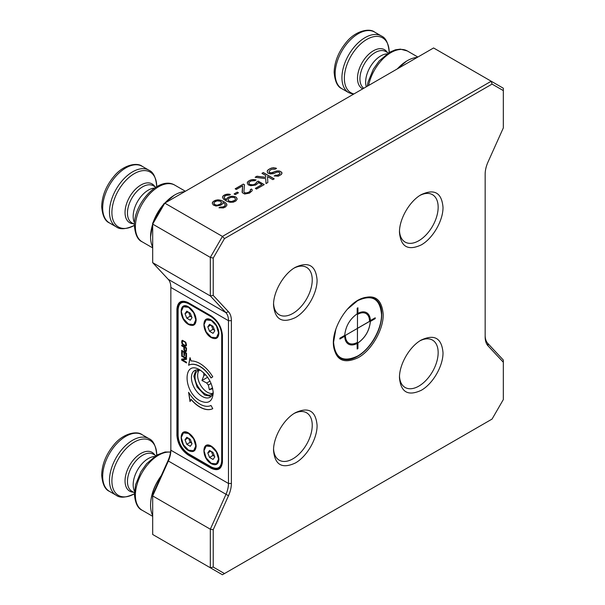 <?xml version="1.0" encoding="UTF-8"?>
<svg xmlns="http://www.w3.org/2000/svg" width="605" height="605" viewBox="0 0 605 605"><rect width="100%" height="100%" fill="white"/><g stroke="black" fill="none" stroke-linecap="round" stroke-linejoin="round"><path stroke-width="0.91" d="M181.772 340.865L181.772 342.967L182.392 344.253L185.38 346.211L186.204 345.984L186.514 345.115L185.796 342.256L182.392 340.29L181.772 340.865L181.795 342.248L182.929 344.653L184.986 345.962L186.211 345.984M186.015 344.691L185.281 345.455L183.323 344.442L182.392 343.201L182.286 341.749L183.028 340.986L185.402 342.354L185.916 345.1M211.289 316.808L188.526 303.665C182.211 300.745 178.74 302.75 178.112 309.677L178.112 435.781C178.74 443.435 182.211 449.447 188.526 453.818L211.289 466.962C217.596 469.873 221.067 467.869 221.702 460.95L221.702 334.845C221.067 327.192 217.596 321.179 211.289 316.808L211.644 316.188M181.674 356.186L181.674 355.483L186.514 358.281L186.514 359.332L182.392 359.862L186.514 362.244L186.514 362.94L181.674 360.149L181.674 359.098L185.894 358.621L181.674 356.186L181.795 355.558M182.286 354.908L181.674 354.553L181.674 350.363L186.514 353.154L186.514 357.351L185.894 356.995L185.894 353.501L184.555 352.723L184.555 355.755L183.935 355.4L183.935 352.367L182.286 351.414L182.286 354.908M185.38 351.573L183.935 349.803L183.837 347.066L181.674 345.818L181.674 345.115L186.514 347.913L186.408 351.233L184.971 351.331M211.001 377.974A23.013 13.287 -120 0 0 199.907 366.524A23.013 13.287 -120 0 0 188.601 365.269L190.023 357.653L191.067 360.966A26.68 15.405 60 0 1 199.907 363.529A26.68 15.405 60 0 1 212.771 376.809L211.001 377.974M188.601 392.305A23.013 13.287 -120 0 0 199.907 404.102A23.013 13.287 -120 0 0 211.001 405.463L212.771 408.67A26.68 15.405 60 0 1 199.907 407.097A26.68 15.405 60 0 1 191.067 399.451L190.023 401.554L188.601 392.305M199.907 400.692C182.801 391.556 182.801 359.31 199.907 369.935L199.907 369.935C207.976 375.524 212.415 383.215 213.225 393C212.415 401.856 207.976 404.42 199.907 400.692M211.289 337.635C201.488 332.41 201.488 313.942 211.289 320.022L211.289 320.022C215.909 323.221 218.45 327.63 218.912 333.234C218.45 338.308 215.909 339.776 211.289 337.635M188.526 306.879L188.526 306.879C193.146 310.085 195.687 314.487 196.149 320.09C195.687 325.165 193.146 326.632 188.526 324.499C178.725 319.266 178.725 300.798 188.526 306.879L188.526 306.879M188.526 450.604C178.725 445.371 178.725 426.903 188.526 432.983L188.526 432.983C193.146 436.19 195.687 440.591 196.149 446.195C195.687 451.269 193.146 452.737 188.526 450.604M211.289 446.127L211.289 446.127C215.909 449.333 218.45 453.735 218.912 459.339C218.45 464.413 215.909 465.88 211.289 463.74C201.488 458.514 201.488 440.047 211.289 446.127L211.289 446.127M182.597 341.107L183.028 340.986M182.907 341.054L183.444 341.107M183.323 341.175L184.986 341.999M184.865 342.067L185.402 342.354M185.281 342.422L185.705 342.763M185.584 342.831L185.916 343.232M185.796 343.3L186.015 343.761M185.894 343.829L185.894 344.759M186.514 359.279L182.392 359.862M186.514 362.803L181.674 360.149M181.795 360.073L181.795 359.083M181.795 356.118L185.894 358.621M182.286 354.772L181.674 354.553M181.795 354.485L181.795 350.431M186.514 357.207L185.894 356.995M186.015 356.927L185.894 353.501M186.015 353.426L184.555 352.723M184.555 355.611L183.935 355.4M184.056 355.324L183.935 352.367M184.056 352.299L182.286 351.414M185.092 351.263L184.661 351.036M184.782 350.968L184.245 350.446M184.366 350.378L183.935 349.803M184.056 349.735L183.837 349.161M183.958 349.093L183.837 347.066M183.958 346.998L181.674 345.818M181.795 345.75L181.795 345.19M186.159 351.467L185.69 351.634M211.122 377.898A23.013 13.287 -120 0 0 200.028 366.448A23.013 13.287 -120 0 0 188.722 365.201L188.601 365.269M188.722 365.201L190.091 357.873M212.763 408.662A26.68 15.405 60 0 1 200.028 407.021A26.68 15.405 60 0 1 191.188 399.383L191.067 399.451M190.121 401.349L188.783 392.6M213.164 391.495A15.412 8.893 60 0 1 210.033 397.258A15.412 8.893 60 0 1 202.327 396.494A15.412 8.893 60 0 1 192.261 382.92A15.412 8.893 60 0 1 194.621 370.57A15.412 8.893 60 0 1 201.178 370.736M211.062 315.833L188.889 303.037A15.238 8.795 -120 0 0 181.266 302.281A15.238 8.795 -120 0 0 178.112 309.253L178.112 309.677M211.652 467.166L211.289 466.962L211.652 467.166A15.238 8.795 -120 0 0 219.267 467.922A15.238 8.795 -120 0 0 222.428 460.95L222.428 335.541C221.74 327.176 217.944 320.605 211.047 315.825L188.284 302.689C181.387 299.498 177.59 301.691 176.902 309.253L176.902 435.366C177.59 443.73 181.387 450.294 188.284 455.073L211.047 468.217C217.944 471.408 221.74 469.215 222.428 461.645L222.428 335.541M184.457 347.421L186.121 348.246L186.121 350.461L185.38 350.87L184.555 350.045L184.457 347.421L186.121 348.246M211.145 396.396L204.747 395.095L197.041 386.966L193.85 376.227L195.929 370.033M186 348.314L186.121 350.461M212.824 393.356L211.599 394.377C206.01 398.226 194.681 386.27 195.06 376.923C195.105 373.882 196.05 371.788 197.903 370.653L199.4 370.101M212.763 393.424A13.696 7.91 60 0 1 202.788 388.289A13.696 7.91 60 0 1 197.646 375.433A13.696 7.91 60 0 1 199.31 370.124M212.748 388.667L209.345 389.703L208.354 385.06A10.527 6.08 60 0 1 206.698 383.003L201.964 380.522L203.832 375.622A10.527 6.08 60 0 1 203.772 374.487A10.527 6.08 60 0 1 203.832 373.421L203.59 372.665M218.791 331.601L218.791 332.886A10.27 5.929 60 0 1 216.666 337.59A10.27 5.929 60 0 1 216.545 337.658M206.275 319.863A10.27 5.929 60 0 1 206.388 319.795A10.27 5.929 60 0 1 211.531 320.302A10.27 5.929 60 0 1 218.791 332.886M196.028 318.457L196.028 319.743A10.27 5.929 60 0 1 193.902 324.446A10.27 5.929 60 0 1 193.781 324.514M183.512 306.72A10.27 5.929 60 0 1 183.633 306.652A10.27 5.929 60 0 1 188.768 307.159A10.27 5.929 60 0 1 196.028 319.743M196.028 444.562L196.028 445.847A10.27 5.929 60 0 1 193.902 450.551A10.27 5.929 60 0 1 193.781 450.619M183.512 432.832A10.27 5.929 60 0 1 183.633 432.757A10.27 5.929 60 0 1 188.768 433.263A10.27 5.929 60 0 1 196.028 445.847M218.791 457.705L218.791 458.991A10.27 5.929 60 0 1 216.666 463.695A10.27 5.929 60 0 1 216.545 463.763M206.275 445.968A10.27 5.929 60 0 1 206.388 445.9A10.27 5.929 60 0 1 211.531 446.407A10.27 5.929 60 0 1 218.791 458.991M188.768 302.969L188.284 302.689L188.768 302.969A15.412 8.893 -120 0 0 181.061 302.205A15.412 8.893 -120 0 0 177.87 309.253L177.87 435.366A15.412 8.893 -120 0 0 188.768 454.234L211.531 467.378A15.412 8.893 -120 0 0 219.237 468.141A15.412 8.893 -120 0 0 222.428 461.086M209.995 381.097L206.698 383.003M203.832 375.622L205.549 374.639M208.354 385.06L211.107 383.472M212.567 387.843L209.345 389.703M207.636 377.248L201.964 380.522M218.549 333.022L216.424 337.726L211.289 337.219L206.146 331.797L204.021 324.635L206.146 319.932L211.289 320.438L216.424 325.861L218.549 333.022M195.786 319.879L193.66 324.582L188.526 324.076L183.391 318.654L181.258 311.492L183.391 306.788L188.526 307.302L193.66 312.724L195.786 319.879M195.786 445.991L193.66 450.695L188.526 450.18L183.391 444.758L181.258 437.596L183.391 432.9L188.526 433.407L193.66 438.829L195.786 445.991M218.549 459.127L216.424 463.831L211.289 463.324L206.146 457.902L204.021 450.74L206.146 446.036L211.289 446.55L216.424 451.973L218.549 459.127M213.036 333.332L209.542 331.313L207.795 326.813L209.542 324.325L213.036 326.345L214.783 330.844L213.036 333.332M190.272 320.189L186.779 318.177L185.032 313.67L186.779 311.182L190.272 313.201L192.019 317.708L190.272 320.189M190.272 446.301L186.779 444.282L185.032 439.774L186.779 437.286L190.272 439.306L192.019 443.813L190.272 446.301M213.036 459.437L209.542 457.425L207.795 452.918L209.542 450.43L213.036 452.449L214.783 456.957L213.036 459.437M170.844 287.428L170.844 450.203A20.547 11.866 -60 0 1 168.22 461.343L152.687 495.934L210.321 529.201L225.854 494.618A20.547 11.866 120 0 0 228.478 483.478L228.478 320.695A20.547 11.866 120 0 0 225.854 312.588L210.321 295.943L152.687 262.668L168.22 279.321A20.547 11.866 -60 0 1 170.844 287.428L228.478 320.695L231.382 320.695A22.604 13.053 120 0 0 228.493 311.779L225.854 312.588L168.22 279.321M214.571 330.307L212.93 329.362L209.542 331.313M212.93 329.362L211.395 325.392M210.82 325.066L207.795 326.813M191.808 317.164L190.167 316.218L186.779 318.177M190.167 316.218L188.631 312.256M188.057 311.923L185.032 313.67M191.808 443.268L190.167 442.323L186.779 444.282M190.167 442.323L188.631 438.36M188.057 438.028L185.032 439.774M214.571 456.412L212.93 455.467L209.542 457.425M212.93 455.467L211.395 451.504M210.82 451.171L207.795 452.918M167.956 460.783L228.493 495.729L213.225 529.73L210.321 529.201L210.321 567.762L152.687 534.487L152.687 494.784L167.956 460.783A22.604 13.053 -60 0 0 170.844 448.524L170.844 450.203L228.478 483.478L231.382 483.478L231.382 320.695M213.225 295.414L210.321 295.943L210.321 257.39L152.687 224.115L152.687 223.132L163.94 203.635L433.581 47.961L491.215 81.236L492.062 84.095L224.478 238.589L213.225 258.085L213.225 295.414L228.493 311.779M228.493 495.729A22.604 13.053 120 0 0 231.382 483.478M213.225 529.73L213.225 567.067L224.478 573.563L492.062 419.076L503.322 399.58L503.322 362.244L488.053 345.878A22.604 13.053 -60 0 1 485.157 336.962L485.157 174.179A22.604 13.053 -60 0 1 488.053 161.928L503.322 127.927L503.322 90.599L492.062 84.095M273.543 450.445C273.301 437.15 283.677 419.182 295.316 412.746L295.316 412.739C308.512 406.643 315.765 410.833 317.08 425.307C317.33 438.61 306.947 456.578 295.316 463.014C282.119 469.117 274.859 464.927 273.543 450.445M399.466 377.747C399.217 364.452 409.593 346.483 421.231 340.04L421.231 340.04C434.428 333.945 441.688 338.135 443.004 352.609C443.246 365.912 432.87 383.88 421.231 390.316C408.035 396.419 400.782 392.229 399.466 377.747M399.466 232.35C399.217 219.055 409.593 201.079 421.231 194.644L421.231 194.644C434.428 188.548 441.688 192.738 443.004 207.213C443.246 220.507 432.87 238.483 421.231 244.919C408.035 251.014 400.782 246.825 399.466 232.35M273.543 305.049C273.301 291.754 283.677 273.778 295.316 267.342L295.316 267.342C308.512 261.247 315.765 265.436 317.08 279.911C317.33 293.206 306.947 311.182 295.316 317.617C282.119 323.713 274.859 319.523 273.543 305.049M383.215 314.434C383.494 329.664 371.606 350.257 358.273 357.631C343.156 364.618 334.837 359.816 333.332 343.232C333.052 328.001 344.941 307.408 358.273 300.027L358.273 300.027C373.391 293.039 381.71 297.841 383.215 314.434M503.322 90.599L503.322 88.224L491.215 81.236L222.428 236.419L164.794 203.144L152.687 224.115L152.687 262.668M294.068 413.502A27.361 15.798 -60 0 1 306.576 412.784A27.361 15.798 -60 0 1 312.24 425.307A27.361 15.798 -60 0 1 292.888 458.824A27.361 15.798 -60 0 1 279.207 460.178A27.361 15.798 -60 0 1 273.581 448.986M419.983 340.804A27.361 15.798 -60 0 1 432.492 340.086A27.361 15.798 -60 0 1 438.156 352.609A27.361 15.798 -60 0 1 418.811 386.126A27.361 15.798 -60 0 1 405.131 387.48A27.361 15.798 -60 0 1 399.497 376.287M419.983 195.407A27.361 15.798 -60 0 1 432.492 194.689A27.361 15.798 -60 0 1 438.156 207.213A27.361 15.798 -60 0 1 418.811 240.722A27.361 15.798 -60 0 1 405.131 242.083A27.361 15.798 -60 0 1 399.497 230.891M294.068 268.106A27.361 15.798 -60 0 1 306.576 267.387A27.361 15.798 -60 0 1 312.24 279.911A27.361 15.798 -60 0 1 292.888 313.42A27.361 15.798 -60 0 1 279.207 314.781A27.361 15.798 -60 0 1 273.581 303.589M357.903 300.246A34.243 19.768 -60 0 1 374.669 298.757A34.243 19.768 -60 0 1 381.763 314.434A34.243 19.768 -60 0 1 357.547 356.375A34.243 19.768 -60 0 1 340.426 358.069A34.243 19.768 -60 0 1 333.332 342.808M224.478 573.563L222.428 574.75L210.321 567.762L213.225 567.067M485.157 335.283A20.547 11.866 -60 0 0 487.789 343.39L503.322 360.043L503.322 362.244M213.225 258.085L210.321 257.39L222.428 236.419L224.478 238.589M160.975 476.332A34.266 19.784 120 0 0 150.569 505.319A34.266 19.784 120 0 0 152.687 515.536M417.17 57.437A34.266 19.784 120 0 0 407.263 60.712L407.263 60.712A34.266 19.784 120 0 0 397.349 68.879M152.687 224.221A34.266 19.784 120 0 0 150.569 236.888A34.266 19.784 120 0 0 152.687 247.105M184.699 191.649A34.266 19.784 120 0 0 174.792 194.923L174.792 194.923A34.266 19.784 120 0 0 164.885 203.091M162.995 205.284A34.266 19.784 120 0 0 153.64 221.483M215.97 206.04L213.194 204.959L212.242 203.099L213.588 201.253L217.921 199.824L221.143 200.376L224.614 202.115L226.013 203.189L226.958 205.05L225.62 206.895L223.343 207.938L218.98 207.78L220.114 207.122L223.328 206.88L225.136 205.564L225.113 204.24L223.018 202.509L222.579 203.824L220.545 205.269L215.97 206.04M229.892 202.282L226.429 201.072L223.411 199.068L222.459 197.207L222.897 196.149L226.081 194.311L230.437 194.47L229.303 195.128L226.096 195.37L224.289 196.685L224.311 198.009L226.406 199.748L227.745 197.631L230.248 196.459L233.689 196.345L236.222 197.29L237.175 199.151L235.837 200.996L233.333 202.168L229.892 202.282M234.097 193.963L237.281 192.125L238.438 192.798L235.262 194.636L234.097 193.963M244.488 184.752L243.928 191.77L244.397 192.571L246.008 192.98L248.526 192.329L250.334 191.014L250.311 189.69L251.446 189.04L252.149 189.705L252.164 190.764L249.457 193.131L244.654 194.031L242.333 192.692L242.673 185.803L236.313 189.471L235.156 188.805L243.323 184.086L244.488 184.752M256.596 182.044L258.184 181.129L264.211 184.608L256.49 189.07L255.333 188.397L261.92 184.593L258.206 182.453L257.768 183.512L255.507 185.085L250.697 185.72L248.156 184.775L247.203 182.914L248.549 181.069L251.279 179.761L256.096 179.927L254.735 180.714L251.067 180.956L249.033 182.4L249.056 183.723L249.986 184.525L253.208 184.805L255.703 183.633L256.596 182.044L258.184 181.129M261.942 173.34L263.304 172.554L274.201 178.846L272.84 179.632L267.508 176.554L267.841 182.513L266.026 183.565L265.708 178.656L255.129 177.273L256.951 176.221L265.686 177.333L265.648 175.48L261.942 173.34M275.509 175.14L277.12 175.284L279.397 174.24L280.062 173.053L279.124 172.251L277.06 172.107L273.415 173.673L270.208 173.922L267.667 172.977L267.176 171.117L268.522 169.536L271.705 167.971L275.381 167.993L276.53 168.394L275.169 169.181L271.736 169.294L269.913 170.338L269.021 171.661L269.263 172.327L271.108 172.864L277.272 170.912L280.259 171.328L281.885 172.531L281.461 174.384L278.285 176.221L274.148 175.926L276.198 175.276M357.426 356.163A34.243 19.768 -60 0 1 357.305 356.232A34.243 19.768 -60 0 1 340.305 358.001M357.305 356.232L357.547 356.095C343.012 362.811 335.026 358.198 333.574 342.248L335.843 329.188M374.548 298.681A34.243 19.768 -60 0 1 381.521 314.29L381.521 314.57C381.785 329.211 370.358 349.002 357.547 356.095M150.569 505.319L150.569 504.676C150.819 494.807 154.404 485.104 161.316 475.56M406.704 61.029L396.918 69.129M150.569 236.888L152.687 223.714M174.24 195.241L164.447 203.34M163.471 204.452C158.956 209.784 155.515 215.735 153.156 222.315M212.264 203.174L212.68 202.047M212.68 202.161L213.588 201.253M213.588 201.367L214.722 200.603M214.722 200.716L216.091 200.081M216.091 200.195L217.921 199.824M217.921 199.937L219.532 199.968M219.532 200.081L221.143 200.376M221.143 200.489L222.988 201.178M222.988 201.291L224.614 202.115M224.614 202.229L226.013 203.189M226.013 203.295L226.716 204.119M226.716 204.233L226.943 205.087M219.108 207.817L220.114 207.122M220.114 207.235L221.264 207.265M221.264 207.371L222.413 207.137M222.413 207.25L223.328 206.88M223.328 206.993L224.689 206.093M224.689 206.207L225.136 205.564M225.136 205.677L225.355 204.906M222.481 197.275L222.897 196.149M222.897 196.262L223.805 195.355M223.805 195.468L224.712 194.833M224.712 194.946L226.081 194.311M226.081 194.424L227.911 194.061M227.911 194.167L229.514 194.197M229.514 194.311L230.308 194.545M224.311 198.009L224.069 197.343M224.311 198.122L224.78 198.546M224.78 198.652L225.945 199.476M225.945 199.59L226.406 199.748M226.406 199.854L226.837 198.425M226.837 198.538L227.745 197.631M227.745 197.744L228.879 196.98M228.879 197.094L230.248 196.459M230.248 196.572L232.078 196.201M232.078 196.315L233.689 196.345M233.689 196.459L235.3 196.754M235.3 196.867L236.222 197.29M236.222 197.396L236.933 198.221M236.933 198.334L237.16 199.189M234.196 194.016L237.281 192.125M237.281 192.239L238.34 192.851M244.397 192.571L243.928 191.77M244.397 192.685L244.859 192.836M244.859 192.95L246.008 192.98M246.008 193.086L247.158 192.851M247.158 192.965L248.526 192.329M248.526 192.443L249.434 191.808M249.434 191.914L250.334 191.014M250.334 191.127L250.553 190.356M250.341 189.781L251.446 189.04M251.446 189.146L252.149 189.705M252.149 189.811L252.164 190.764M242.106 192.05L242.673 185.803M235.254 188.858L243.323 184.086M243.323 184.2L244.48 184.865M258.184 181.243L264.113 184.669M255.431 188.45L261.92 184.593M247.226 182.99L247.642 181.863M247.642 181.976L248.549 181.069M248.549 181.182L249.91 180.282M249.91 180.396L251.279 179.761M251.279 179.874L253.109 179.511M253.109 179.625L254.713 179.655M254.713 179.761L255.953 180.01M249.056 183.723L248.814 183.058M249.056 183.837L249.525 184.253M249.525 184.366L249.986 184.525M249.986 184.638L250.909 184.797M250.909 184.903L252.058 184.933M252.058 185.047L253.208 184.805M253.208 184.918L254.342 184.419M254.342 184.533L255.703 183.633M255.703 183.746L256.384 182.975M256.384 183.088L256.596 182.158M262.041 173.393L263.304 172.554M263.304 172.667L274.103 178.898M267.841 182.513L267.508 176.554M255.287 177.295L256.951 176.221M256.951 176.335L265.686 177.333M276.198 175.389L277.12 175.284M277.12 175.397L278.028 175.026M278.028 175.14L279.397 174.24M279.397 174.353L279.843 173.711M279.843 173.824L280.062 173.053M267.183 171.23L267.622 170.33M267.622 170.436L268.522 169.536M268.522 169.65L270.344 168.493M270.344 168.598L271.705 167.971M271.705 168.077L273.536 167.714M273.536 167.827L275.381 167.993M275.381 168.099L276.409 168.462M269.263 172.327L269.021 171.661M269.263 172.433L269.959 172.727M269.959 172.833L271.108 172.864M271.108 172.977L272.258 172.743M272.258 172.849L273.392 172.349M273.392 172.463L274.753 171.563M274.753 171.676L275.895 171.17M275.895 171.283L277.272 170.912M277.272 171.026L279.102 170.928M279.102 171.041L280.259 171.328M280.259 171.442L281.181 171.865M281.181 171.979L281.885 172.531M281.885 172.644L281.9 173.597M274.277 175.964L275.509 175.253M347.368 309.223L357.547 300.73C372.075 294.015 380.069 298.628 381.521 314.57M215.259 204.951L213.852 203.356L214.518 202.055L217.021 200.883L220.235 201.162L221.4 202.1L220.742 203.93L217.097 205.231L214.563 204.55M228.251 200.399L228.009 199.62L228.675 198.432L231.178 197.26L234.392 197.54L235.572 199.007L234.899 200.308L231.254 201.609L228.72 200.928L228.009 199.62M357.184 343.436C353.804 345.221 350.9 345.447 348.472 344.132C346.113 342.687 344.865 340.055 344.714 336.236L339.874 339.034L339.874 338.195L344.714 335.397C345.606 326.314 349.758 319.115 357.184 313.806L357.184 308.217L357.91 307.794L357.91 313.39C361.291 311.605 364.195 311.371 366.622 312.694C368.982 314.139 370.23 316.763 370.373 320.582L375.221 317.791L375.221 318.631L370.373 321.421C369.489 330.504 365.329 337.703 357.91 343.012L357.91 348.609L357.184 349.024L357.132 343.406C353.766 345.183 350.87 345.417 348.45 344.116M214.563 204.437L214.094 204.021M214.094 203.908L213.852 203.242M221.415 202.63L221.196 203.401M221.196 203.288L220.742 203.93M220.742 203.817L219.154 204.845M219.154 204.732L218.246 205.103M218.246 204.997L217.097 205.231M217.097 205.118L216.182 205.224M216.182 205.11L215.259 204.845M235.572 199.007L235.353 199.779M235.353 199.665L234.899 200.308M234.899 200.195L233.311 201.223M233.311 201.11L232.403 201.48M232.403 201.367L231.254 201.609M231.254 201.495L230.104 201.465M230.104 201.359L229.182 201.2M229.182 201.087L228.72 200.928M228.72 200.815L228.251 200.285M339.874 338.974L344.714 336.236M357.857 307.824L357.91 313.39M366.6 312.679C368.937 314.124 370.184 316.755 370.328 320.559L370.373 320.582M375.168 317.814L375.221 318.631M375.168 318.601L370.373 321.421M370.328 321.399C369.436 330.481 365.284 337.673 357.857 342.99L357.91 343.012M357.857 342.99L357.91 348.609M357.857 348.578L357.184 348.972M357.495 314.403C360.822 312.551 363.673 312.263 366.055 313.556C368.369 314.978 369.549 317.587 369.602 321.391L357.472 328.371L357.487 314.396M357.495 342.362C354.175 344.222 351.323 344.502 348.934 343.209C346.627 341.787 345.447 339.178 345.387 335.374L357.472 328.371L357.426 342.324A17.122 9.884 -60 0 1 348.904 343.194M366.025 313.534A17.122 9.884 -60 0 1 369.534 321.353L369.602 321.391M357.472 328.311L369.534 321.353M357.426 328.394L357.426 342.324M156.725 454.854L156.725 454.854A31.702 18.301 120 0 0 134.242 442.111A31.702 18.301 120 0 0 111.895 480.899L111.895 481.058A31.702 18.301 120 0 0 134.31 493.839C126.044 497.718 120.024 498.202 116.243 495.291A32.708 18.884 120 0 1 109.475 480.483L109.475 480.317A32.708 18.884 120 0 1 123.745 447.405A32.708 18.884 120 0 1 148.951 438.64C153.368 440.47 155.961 445.93 156.725 455.013L156.725 455.096M353.35 94.282L348.714 92.648A32.708 18.884 120 0 1 341.938 77.841L341.938 77.674A32.708 18.884 120 0 1 356.216 44.762A32.708 18.884 120 0 1 381.415 35.998C385.831 37.828 388.425 43.288 389.189 52.37L389.189 52.453M156.725 186.423L156.725 186.423A31.702 18.301 120 0 0 134.242 173.68A31.702 18.301 120 0 0 111.895 212.468L111.895 212.627A31.702 18.301 120 0 0 134.31 225.408C126.044 229.287 120.024 229.771 116.243 226.86A32.708 18.884 120 0 1 109.475 212.052L109.475 211.886A32.708 18.884 120 0 1 123.745 178.974A32.708 18.884 120 0 1 148.951 170.217C153.368 172.047 155.961 177.499 156.725 186.582L156.725 186.665M389.189 52.212L389.189 52.212A31.702 18.301 120 0 0 366.706 39.469A31.702 18.301 120 0 0 344.358 78.257L344.358 78.416A31.702 18.301 120 0 0 353.94 93.941M188.889 303.037L188.526 303.665M222.428 460.95L221.702 460.95M222.413 334.845L221.702 334.845M176.902 309.253L178.112 309.117M176.902 435.366L178.112 435.222M188.284 455.073L189.01 454.098M211.047 468.217L211.773 467.242M487.789 343.39L488.053 345.878M170.557 452.177A32.708 18.884 120 0 0 147.265 465.094A32.708 18.884 120 0 0 135.384 495.094L135.384 495.276A32.708 18.884 120 0 0 142.16 510.249L152.687 516.33M417.858 57.036L407.331 50.964A32.708 18.884 120 0 0 384.916 57.021A32.708 18.884 120 0 0 368.596 85.479M185.387 191.256L174.868 185.175A32.708 18.884 120 0 0 149.737 193.857A32.708 18.884 120 0 0 135.384 226.663L135.384 226.852A32.708 18.884 120 0 0 142.16 241.819L152.687 247.899M154.502 456.51A21.402 12.357 120 0 0 133.176 484.635L133.176 484.771A21.402 12.357 120 0 0 134.499 491.162M386.966 53.875A21.402 12.357 120 0 0 365.639 81.993L365.639 82.129A21.402 12.357 120 0 0 366.282 86.81M154.502 188.087A21.402 12.357 120 0 0 133.176 216.204L133.176 216.34A21.402 12.357 120 0 0 134.499 222.731M155.81 455.656L153.299 454.204A21.402 12.357 120 0 0 136.859 459.883A21.402 12.357 120 0 0 127.458 481.346L127.458 481.474A21.402 12.357 120 0 0 131.89 491.275L134.408 492.727M388.274 53.013L385.763 51.561A21.402 12.357 120 0 0 369.322 57.241A21.402 12.357 120 0 0 359.93 78.703L359.93 78.831A21.402 12.357 120 0 0 363.779 88.262M155.81 187.225L153.299 185.773A21.402 12.357 120 0 0 136.859 191.452A21.402 12.357 120 0 0 127.458 212.915L127.458 213.043A21.402 12.357 120 0 0 131.89 222.844L134.408 224.296M154.895 455.126A22.408 12.939 120 0 0 137.138 456.14A22.408 12.939 120 0 0 125.038 480.756L125.038 480.899A22.408 12.939 120 0 0 133.493 492.198M387.366 52.484A22.408 12.939 120 0 0 369.602 53.497A22.408 12.939 120 0 0 357.502 78.113L357.502 78.257A22.408 12.939 120 0 0 362.781 88.837M154.895 186.695A22.408 12.939 120 0 0 137.138 187.709A22.408 12.939 120 0 0 125.038 212.325L125.038 212.468A22.408 12.939 120 0 0 133.493 223.767M102.684 476.4L102.684 476.642A32.708 18.884 120 0 0 109.452 491.366C105.036 489.543 102.449 484.083 101.678 475.001C102.033 464.232 106.155 454.113 114.05 444.66C123.201 433.301 137.108 430.526 142.16 434.723A32.708 18.884 120 0 0 116.954 443.488A32.708 18.884 120 0 0 102.684 476.4M335.147 73.757L335.147 73.999A32.708 18.884 120 0 0 341.923 88.723C337.507 86.901 334.913 81.441 334.141 72.358C334.497 61.589 338.626 51.478 346.514 42.025C355.664 30.658 369.572 27.883 374.624 32.08A32.708 18.884 120 0 0 349.425 40.845A32.708 18.884 120 0 0 335.147 73.757M102.684 207.969L102.684 208.211A32.708 18.884 120 0 0 109.452 222.942C105.036 221.112 102.449 215.652 101.678 206.57C102.033 195.801 106.155 185.69 114.05 176.236C123.201 164.87 137.108 162.102 142.16 166.292A32.708 18.884 120 0 0 116.954 175.057A32.708 18.884 120 0 0 102.684 207.969M181.266 302.281L182.294 301.691M219.267 467.922L220.296 467.332M212.642 320.945L211.531 320.302M189.879 307.801L188.768 307.159M189.879 433.906L188.768 433.263M212.642 447.05L211.531 446.407M170.58 452.033L165.036 451.995L156.975 454.952L146.66 463.649L140.897 471.787L135.596 484.681L134.386 493.884C135.134 502.936 137.728 508.397 142.16 510.249M367.22 86.273L368.059 82.038L373.361 69.144L379.131 61.007L389.446 52.31L395.367 49.814L400.381 49.134L407.331 50.964M174.868 185.175C159.13 175.42 133.705 203.537 134.386 225.453C135.134 234.506 137.728 239.966 142.16 241.819M116.243 495.291L109.452 491.366M148.951 438.64L142.16 434.723M348.714 92.648L341.923 88.723M381.415 35.998L374.624 32.08M116.243 226.86L109.452 222.942M148.951 170.217L142.16 166.292"/></g></svg>
